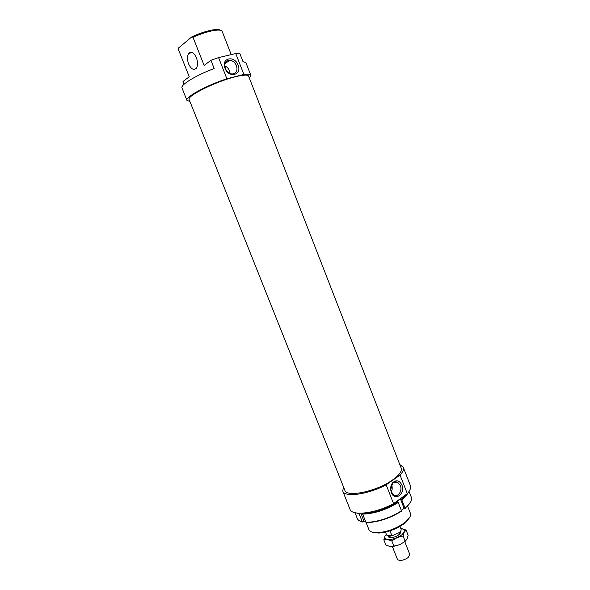 <?xml version="1.0" encoding="UTF-8"?>
<svg xmlns="http://www.w3.org/2000/svg" width="590" height="590" viewBox="0 0 590 590"><rect width="100%" height="100%" fill="white"/><g stroke="black" fill="none" stroke-linecap="round" stroke-linejoin="round"><path stroke-width="0.89" d="M404.792 541.709L409.814 554.497L408.081 557.631C403.169 560.655 399.622 561.23 397.439 559.372L392.394 546.591M392.394 537.483L389.548 536.657L389.075 535.455M386.701 535.145L385.484 532.106L386.701 535.145L391.952 535.845L389.983 530.838M399.976 526.398L401.097 529.252C401.406 530.226 400.706 531.384 398.988 532.733L391.952 535.845M399.887 531.966L400.101 532.505L398.589 535.042M398.25 502.496L397.667 501.95C385.727 509.2 374.119 512.983 362.843 513.293L362.651 514.089C374.178 513.794 386.044 509.93 398.25 502.496L401.495 510.778C390.661 517.555 379.636 521.39 368.418 522.283L365.911 522.298L368.934 522.504C379.908 521.641 390.705 517.887 401.311 511.257L401.495 510.778M362.651 514.089L365.911 522.298M356.913 513.049L359.089 513.713L359.207 513.226M359.089 513.713L362.334 521.87C359.642 521.265 357.968 520.151 357.311 518.551L354.981 512.703M397.667 501.95L396.62 501.861L400.47 499.059L401.517 499.147L405.146 508.425L410.603 502.061M361.11 521.545L362.931 522.098L364.023 521.309L365.594 521.494M406.805 494.855L405.95 494.649M401.333 510.365L404.098 508.329L405.146 508.425M362.931 522.098L362.334 521.87M360.815 513.241L364.023 521.309M406.775 494.037L407.255 494.162M409.054 491.418L411.333 497.267C412.299 500.025 410.448 503.462 405.773 507.57L405.33 507.946M400.47 499.059L404.098 508.329M402.107 499.693C405.02 497.296 406.945 495.062 407.882 492.982M405.972 494.619L401.517 499.147M405.522 541.06L399.887 544.644L405.168 541.318L406.997 539.149L408.14 535.322L406.068 530.049L404.246 532.143C405.094 530.24 404.239 529.097 401.694 528.714L400.861 528.647M397.107 537.593L401.643 534.982L404.246 532.143L403.073 535.978L397.107 537.593L391.812 540.919L387.453 539.503C390.167 539.798 393.382 539.157 397.107 537.593M386.369 534.356L385.1 535.971C384.164 537.888 384.946 539.061 387.453 539.503L383.817 539.791L385.1 535.971M400.625 531.125L400.108 533.795L399.128 534.658C396.303 536.612 393.405 537.593 390.433 537.601C388.537 537.424 387.866 536.679 388.434 535.373M383.817 539.791L385.904 545.079L390.226 546.517L393.921 546.259L399.887 544.644L391.731 546.613M401.694 528.714L406.068 530.049M405.168 541.318L403.073 535.978M393.921 546.259L391.812 540.919M393.56 503.631L386.17 484.796L400.05 475.053L407.307 493.653L393.56 503.631C375.601 513.47 351.861 516.287 350.01 509.31L342.768 491.146L343.432 486.735M386.17 484.796C368.101 494.501 344.449 497.702 342.768 491.146M235.085 76.84C215.623 81.59 186.352 96.222 189.161 99.555L344.84 490.268C346.441 497.761 377.047 491.359 392.704 479.862C399.334 475.061 402.159 471.13 401.171 468.077L248.604 76.139C247.785 74.583 243.279 74.812 235.085 76.84M196.418 57.761C193.911 52.554 191.359 51.087 188.756 53.358C187.104 55.976 187.052 59.494 188.601 63.919C191.101 69.126 193.668 70.579 196.286 68.27C197.908 65.682 197.952 62.179 196.418 57.761M226.892 78.78L218.588 57.606L235.749 53.557L243.891 74.428L226.892 78.78C206.36 85.439 184.722 97.328 186.949 100.396L189.928 101.48M218.588 57.606L210.932 60.283L214.177 68.543C195.747 75.409 180.179 84.99 182 87.984L186.949 100.396M184.095 84.245L183.003 81.501L189.243 76.759L178.409 49.471L178.755 47.82L191.787 36.897L193.004 37.288C199.538 34.331 205.748 32.207 211.648 30.916C217.363 29.758 220.83 29.81 222.039 31.071L231.228 54.619M236.494 65.748C235.027 62.466 232.785 60.623 229.768 60.224C225.505 60.667 224.045 63.425 225.38 68.492C226.833 71.729 229.038 73.566 232.003 74.001C236.339 73.603 237.836 70.852 236.494 65.748M230.034 73.499L229.451 70.77C228.478 68.425 226.921 66.773 224.79 65.814M225.019 68.293C220.712 58.078 234.466 54.855 238.065 65.077C242.357 75.107 228.773 78.618 225.019 68.293M400.345 485.496L397.697 482.332C395.838 481.47 394.127 481.86 392.571 483.505L390.794 489.479L391.347 491.913L393.936 495.047C398.088 497.562 402.631 490.725 400.345 485.496M391.332 491.883C392.372 489.641 392.475 487.34 391.635 484.98L391.62 484.943M391.318 492.525L390.669 489.671C390.506 486.868 391.2 484.53 392.763 482.65C396.377 479.574 399.415 480.356 401.871 484.995C405.669 493.815 394.673 501.817 391.318 492.525M407.528 505.954L410.375 513.234C411.164 515.527 409.689 518.33 405.927 521.641L404.408 522.858C396.148 528.611 387.313 531.885 377.895 532.682C372.887 532.822 369.893 531.789 368.905 529.569L366.029 522.342M372.43 532.187L378.795 533.072C387.785 532.313 396.215 529.193 404.084 523.706L409.578 517.563M193.004 37.288L204.118 65.453L210.932 60.283M220.468 30.274C219.111 29.242 215.859 29.249 210.711 30.297C204.656 31.631 198.351 33.829 191.787 36.897M249.356 78.064L250.802 75.24L245.956 62.791L242.94 61.508L239.806 53.447L235.749 53.557M250.802 75.24C250.337 74.148 248.036 73.875 243.891 74.428M399.799 464.544L403.28 467.31L410.375 485.533C411.186 487.709 410.161 490.415 407.307 493.653M403.28 467.31C404.047 469.345 402.97 471.926 400.05 475.053M368.934 522.504L368.418 522.283M405.551 508.079L405.773 507.57M192.311 52.554L188.756 53.358M229.768 60.224L225.004 63.713M397.697 482.332L394.437 482.148M392.756 482.65L392.571 483.505M405.537 522.534L405.927 521.641M378.795 533.072L377.895 532.682M403.995 496.913L404.32 497.724"/></g></svg>
